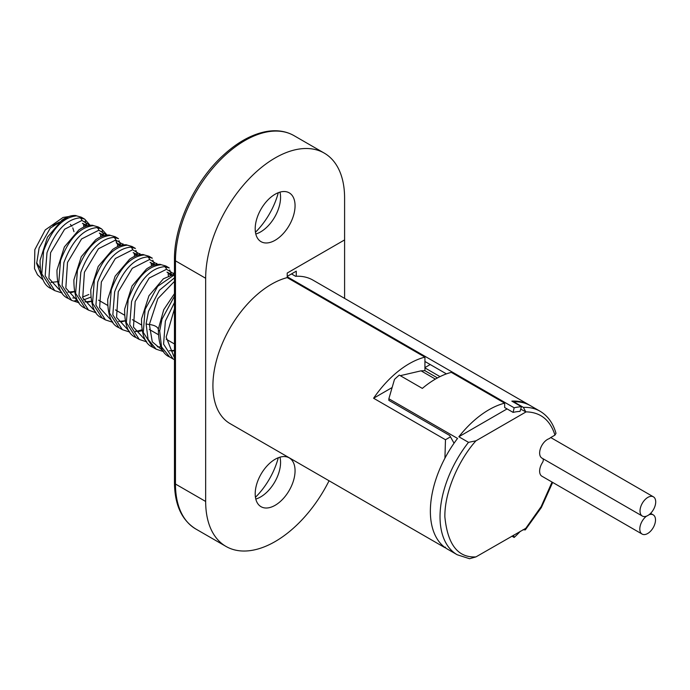 <?xml version="1.0" encoding="UTF-8"?>
<svg xmlns="http://www.w3.org/2000/svg" width="690" height="690" viewBox="0 0 690 690"><rect width="100%" height="100%" fill="white"/><g stroke="black" fill="none" stroke-linecap="round" stroke-linejoin="round"><path stroke-width="1.03" d="M520.726 409.118L525.797 411.861C540.374 412.103 550.094 419.856 554.967 435.105L551.163 437.305A11.109 6.408 -60 0 0 549.326 438.616A11.109 6.408 120 0 0 547.489 439.427A11.109 6.408 120 0 0 540.236 449.207A11.109 6.408 120 0 0 541.935 458.108A11.109 6.408 120 0 0 542.159 458.229M468.501 442.342L458.841 436.761A82.86 47.843 -60 0 1 488.951 409.748A82.86 47.843 -60 0 1 504.657 403.158L451.329 372.367A82.86 47.843 120 0 0 435.623 378.965A82.86 47.843 120 0 0 422.34 388.401L399.286 375.093A82.86 47.843 120 0 0 394.49 379.405L388.858 398.768L457.548 438.426A82.86 47.843 120 0 0 447.525 549.162L457.185 554.743A82.86 47.843 -60 0 1 468.501 442.342L475.945 440.832L525.797 412.051M457.185 554.743L469.562 558.719L475.945 556.899L525.797 528.307L541.158 506.615L552.052 482.077M542.832 458.617A3.416 1.975 -60 0 1 542.426 462.611A11.109 6.408 120 0 0 541.935 476.247A11.109 6.408 120 0 0 542.159 476.359M525.797 411.861L523.382 407.376A82.86 47.843 -60 0 1 540.046 411.223L530.386 405.651A82.86 47.843 120 0 0 513.722 401.796L513.722 402.218M523.382 407.376L513.722 401.796M554.967 435.105L555.993 433.311C553.095 423.168 547.782 415.811 540.046 411.223M296.269 276.25L296.269 271.161L287.213 276.388L287.213 273.05L344.595 239.922L287.213 273.05L287.213 277.613A82.86 47.843 120 0 0 271.506 284.211A82.86 47.843 120 0 0 217.376 357.222A82.86 47.843 120 0 0 230.072 423.617L444.757 547.567M344.595 298.382L344.595 198.073A98.239 56.718 -60 0 0 324.248 153.102L294.044 135.663A98.239 56.718 120 0 0 244.924 140.527A98.239 56.718 120 0 0 175.467 260.837L205.663 278.277A98.239 56.718 -60 0 1 275.129 157.967A98.239 56.718 -60 0 1 324.248 153.102M430.215 364.536L424.928 367.589M424.928 367.899L440.022 376.619M522.96 529.756L525.314 529.886L525.797 528.307M454.055 443.213L449.69 435.485L388.858 400.355L388.858 398.768M504.657 403.158L504.657 407.514L513.119 412.396A77.737 44.885 -60 0 1 520.001 411.387L521.493 406.712A82.86 47.843 -60 0 0 514.154 407.79L287.213 276.768M458.841 436.761L507.072 408.911M444.929 547.463L445.473 547.153L444.929 547.463A82.86 47.843 -60 0 1 444.929 458.186L445.473 439.737L373.592 398.242A82.86 47.843 -60 0 1 409.222 363.716A82.86 47.843 -60 0 1 424.928 357.127L287.213 277.613M255.792 499.043A28.187 16.275 120 0 0 260.63 496.938L260.63 496.938A28.187 16.275 120 0 0 280.563 462.412A28.187 16.275 120 0 0 279.968 457.168M275.129 459.273A28.187 16.275 120 0 0 256.714 484.113A28.187 16.275 120 0 0 261.036 506.702A28.187 16.275 120 0 0 275.129 505.304A28.187 16.275 120 0 0 293.543 480.464A28.187 16.275 120 0 0 289.222 457.875A28.187 16.275 120 0 0 275.129 459.273M255.792 234.005A28.187 16.275 120 0 0 260.63 231.9A28.187 16.275 120 0 0 260.63 231.892A28.187 16.275 120 0 0 280.563 197.375A28.187 16.275 120 0 0 279.968 192.131M275.129 194.235A28.187 16.275 120 0 0 256.714 219.075A28.187 16.275 120 0 0 261.036 241.664A28.187 16.275 120 0 0 275.129 240.267A28.187 16.275 120 0 0 293.543 215.427A28.187 16.275 120 0 0 289.222 192.838A28.187 16.275 120 0 0 275.129 194.235M437.477 377.93L424.928 370.685L424.928 357.127M329.061 480.775A98.239 56.718 -60 0 1 226.01 546.437A98.239 56.718 -60 0 1 205.663 501.466L205.663 278.277M400.295 375.671L421.055 370.832L424.928 370.685M373.592 398.242L391.92 387.659M445.473 439.737L450.466 436.856M255.447 497.309A53.82 31.067 120 0 0 278.294 457.737M255.447 232.271A53.82 31.067 120 0 0 278.294 192.691M421.055 370.832L435.381 379.103M54.708 290.611L51.327 288.662L41.805 273.835L43.608 250.815C52 228.89 63.006 217.246 76.625 215.875L81.308 217.195L84.689 219.153L80.006 217.824C66.387 219.196 55.381 230.848 46.989 252.773L45.178 275.784L54.708 290.611L62.212 293.052M90.709 297.183L83.412 299.978M77.737 300.754L74.891 300.607M71.622 300.374L68.241 298.425L58.71 283.599L60.522 260.579C68.914 238.654 79.919 227.01 93.538 225.639L98.222 226.958L101.603 228.916L96.91 227.588C83.3 228.959 72.295 240.612 63.903 262.536L62.091 285.548L71.622 300.374L79.126 302.824M88.536 310.138L85.155 308.189L75.624 293.362L77.435 270.351C85.827 248.417 96.833 236.773 110.443 235.402L115.135 236.722L118.516 238.68L113.824 237.351C100.214 238.723 89.208 250.375 80.816 272.3L79.005 295.311L88.536 310.138L95.436 312.57A4.269 3.088 -80.9 0 0 96.031 312.587M105.449 319.901L102.068 317.952L92.538 303.126L94.349 280.114C102.741 258.189 113.746 246.537 127.357 245.166L132.049 246.494L135.43 248.443L130.738 247.124C117.128 248.486 106.122 260.139 97.73 282.063L95.919 305.084L105.449 319.901L112.944 322.351M135.49 331.657L141.847 329.803M122.363 329.673L118.982 327.716L109.451 312.889L111.263 289.878C119.655 267.953 130.66 256.301 144.27 254.929L148.962 256.257L152.343 258.207L147.651 256.887C134.041 258.258 123.036 269.902 114.643 291.827L112.832 314.847L122.363 329.673L129.858 332.114M139.268 339.437L135.887 337.479L126.365 322.653L128.176 299.641C136.568 277.716 147.574 266.064 161.184 264.701L165.876 266.021L169.257 267.97L164.565 266.651C150.946 268.022 139.949 279.666 131.557 301.59L129.746 324.611L139.268 339.437L146.772 341.878M174.466 277.829L159.407 290.257L148.462 311.354L146.09 323.826L148.1 339.342L156.182 349.2L163.685 351.641M156.182 349.2L152.8 347.251L143.279 332.425L145.09 309.405L157.665 286.307L174.466 274.793M174.466 302.522L165.376 321.117L163.573 344.138L173.095 358.964L174.466 359.68M174.466 296.208L161.995 319.168L159.675 330.959A4.269 1.613 -175.8 0 1 158.372 329.665A4.269 1.613 -175.8 0 1 158.372 329.647L158.372 329.647C157.976 327.026 154.974 325.301 149.376 324.455L157.829 298.641L174.466 281.382M173.095 358.964L169.714 357.015L161.529 346.898L159.675 330.959M81.308 217.195L75.236 215.496C71.165 215.306 66.723 216.876 61.91 220.196L47.472 237.17L40.063 260.32C39.986 276.207 43.737 285.651 51.327 288.662M85.137 221.154L86.707 225.276M89.553 225.388L89.105 224.267M98.222 226.958L92.15 225.259C88.079 225.069 83.637 226.639 78.824 229.96L64.377 246.934L56.977 270.083C56.899 285.971 60.651 295.415 68.241 298.425M102.051 230.917L103.621 235.04M106.458 235.152L106.019 234.031M115.135 236.722L109.063 235.023C104.992 234.833 100.55 236.403 95.738 239.723L81.291 256.706L73.89 279.847C73.847 295.82 77.608 305.265 85.155 308.189M118.965 240.681L120.534 244.803M123.372 244.916L122.932 243.794M132.049 246.494L125.977 244.786C121.906 244.596 117.464 246.166 112.651 249.487L98.204 266.469L90.804 289.61C90.804 305.67 94.556 315.114 102.068 317.952M135.878 250.444L137.448 254.567M140.286 254.679L139.837 253.558M148.962 256.257L142.89 254.55A4.269 3.631 92.1 0 1 144.27 254.929M152.792 260.216L154.362 264.33M157.199 264.443L156.751 263.321M165.876 266.021L159.804 264.322C155.733 264.123 151.291 265.693 146.478 269.022L132.032 285.996L124.631 309.146C124.554 325.024 128.305 334.469 135.887 337.479M169.697 269.98L171.275 274.103M174.113 274.206L173.664 273.085M42.659 278.846L36.656 263.52L39.123 247.908L50.275 228.105L68.517 216.643M83.852 227.053L83.576 225.337M100.766 236.817L100.49 235.1M72.769 297.951L76.374 298.132M82.541 297.088L88.812 294.518M117.68 246.58L117.404 244.864M116.869 242.854L115.523 239.965M134.593 256.344L134.317 254.627M95.505 311.854L82.731 297.839L84.421 272.214L98.454 248.754L115.765 239.973L123.648 244.881M91.27 301.409L87.026 302.436M78.6 302.091L65.826 288.075L67.508 262.45L81.541 238.99L98.86 230.21L106.734 235.118M74.356 291.637L70.113 292.663M61.686 292.327L48.912 278.303L50.594 252.687L64.627 229.227L81.946 220.446L89.821 225.354M142.89 254.55C138.819 254.36 134.378 255.93 129.565 259.259L115.118 276.233L107.718 299.382C107.64 315.261 111.392 324.705 118.982 327.716M168.412 275.871L168.144 274.163M174.466 274.163L163.392 278.786L148.945 295.76L141.536 318.909C141.459 334.788 145.219 344.241 152.8 347.251M157.329 346.768L160.934 346.949M146.246 341.153L133.472 327.129L135.162 301.513L149.195 278.044L166.506 269.272L174.38 274.172M142.011 330.7L137.767 331.726M129.332 331.39L116.558 317.365L118.249 291.749L132.282 268.281L149.592 259.509L157.475 264.408M125.097 320.936L120.854 321.963M112.418 321.626L99.645 307.602L101.335 281.986L115.368 258.517L132.678 249.746L140.562 254.645M119.715 245.778L116.256 242.828L121.38 245.295M102.801 236.014L99.343 233.065L104.466 235.523M85.888 226.251L82.438 223.301L87.552 225.759M151.498 266.107L151.231 264.399M174.466 293.664L163.754 309.681L158.45 328.673M174.466 357.963L166.161 337.099L174.466 308.887M174.466 350.632L171.594 351.253M163.159 350.917L152.274 341.826L149.376 324.455A4.269 1.665 -176.5 0 1 146.09 323.826M170.456 275.069L166.997 272.119L172.112 274.586M153.542 265.305L150.084 262.355L155.198 264.822M136.629 255.541L133.17 252.592L138.285 255.059M133.17 252.592L137.707 255.205M150.084 262.355L154.62 264.977M166.997 272.119L171.534 274.741M82.438 223.301L86.966 225.915M99.343 233.065L103.88 235.678M116.256 242.828L120.793 245.442M291.49 273.921L295.587 276.285A82.86 47.843 -60 0 1 312.932 280.106L529.178 404.952A82.86 47.843 120 0 0 511.833 401.132L521.493 406.712M529.773 405.306A82.86 47.843 120 0 0 529.178 404.952M520.424 531.222A82.86 47.843 -60 0 1 514.154 537.458L511.885 536.147M424.928 361.482L446.421 373.885M513.472 535.233L514.154 537.458M513.119 412.396L514.154 407.79M641.985 515.835A11.1 6.408 -60 0 1 642.494 502.941A11.1 6.408 -60 0 1 653.413 496.834A11.1 6.408 -60 0 1 653.749 497.059A11.1 6.408 -60 0 1 653.24 509.945A11.1 6.408 -60 0 1 642.321 516.051A11.1 6.408 -60 0 1 641.985 515.835M649.005 514.757A11.1 6.408 -60 0 1 653.206 514.852A11.1 6.408 -60 0 1 655.5 520.208A11.1 6.408 -60 0 1 650.549 531.214A11.1 6.408 -60 0 1 642.105 534.069A11.1 6.408 -60 0 1 639.811 528.712A11.1 6.408 -60 0 1 646.521 516.146M475.945 556.899C457.953 557.908 447.594 544.548 444.86 516.81C444.541 489.314 460.998 457.211 475.945 440.832M226.01 546.437L195.813 529.006A98.239 56.718 120 0 1 175.467 484.035A3.416 1.975 0 0 1 174.466 482.638L174.466 259.449A3.416 1.975 -0 0 0 175.467 260.837L175.467 484.035L205.663 501.466M73.968 231.685L72.778 227.89M71.872 226.242L70.371 224.388M59.383 222.171L52.794 225.406M36.639 262.649L39.986 268.074M76.625 215.875A4.269 3.631 -87.9 0 0 75.236 215.496M93.538 225.639A4.269 3.631 -87.9 0 0 92.15 225.259M110.443 235.402A4.269 3.631 -87.9 0 0 109.063 235.023M127.357 245.166A4.269 3.631 -87.9 0 0 125.977 244.786M113.824 237.351A4.269 3.631 92.1 0 1 115.765 239.973M96.91 227.588A4.269 3.631 92.1 0 1 98.86 230.21M80.006 217.824A4.269 3.631 92.1 0 1 81.946 220.446M161.184 264.701A4.269 3.631 -87.9 0 0 159.804 264.322M164.565 266.651A4.269 3.631 92.1 0 1 166.506 269.272M147.651 256.887A4.269 3.631 92.1 0 1 149.592 259.509M130.738 247.124A4.269 3.631 92.1 0 1 132.678 249.746M525.314 529.886L541.357 507.53L552.664 482.422M174.466 259.449C174.035 225.561 194.623 181.453 222.905 155.604C236.912 142.632 251.048 134.679 265.296 131.73C276.147 129.634 285.72 130.945 294.044 135.663M174.466 482.638C174.665 504.83 181.78 520.286 195.813 529.006M51.164 282.4L51.802 282.434M43.237 280.019L37.527 274.818L34.5 268.6L34.836 249.651L45.247 229.934L63.066 217.454L68.793 216.548M107.062 235.083L101.603 228.916M74.373 291.706L70.389 292.793M90.148 225.32L84.689 219.153M91.235 301.237L84.792 301.91M74.322 291.473L67.887 292.146M57.408 281.71L50.948 282.382M141.976 330.527L135.533 331.2M125.062 320.764L118.62 321.437M169.714 357.015C162.34 354.022 158.553 344.914 158.372 329.665M174.466 350.382L169.361 350.736M98.549 300.141L107.528 305.325M115.454 309.905L124.442 315.089M132.368 319.668L141.355 324.852M149.282 329.432L158.269 334.615M166.195 339.195L174.466 343.974M653.413 496.834L550.749 437.555M642.321 516.051L541.728 457.979M642.105 534.069L541.728 476.109M653.206 514.852L650.61 513.351"/></g></svg>
